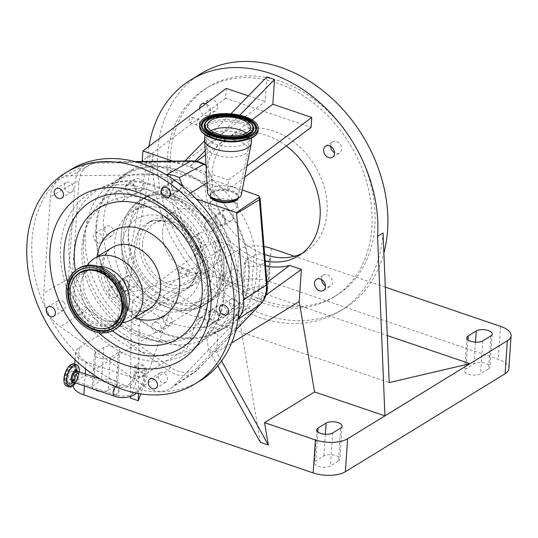 <?xml version="1.0" encoding="UTF-8"?>
<svg xmlns="http://www.w3.org/2000/svg" width="538" height="538" viewBox="0 0 538 538"><rect width="100%" height="100%" fill="white"/><g stroke="black" fill="none" stroke-linecap="round" stroke-linejoin="round"><path stroke-width="0.4" stroke-dasharray="2.69 2.02" d="M143.659 365.215L138.838 363.385L134.756 365.531L137.284 369.398L142.113 371.227L146.188 369.075L143.659 365.215M238.058 318.994A31.984 24.573 58.5 0 1 237.473 319.626L174.393 385.376A31.984 24.573 58.5 0 1 171.245 388.019A31.984 24.573 58.5 0 1 143.747 385.692L60.303 326.761A31.984 24.573 58.5 0 1 43.699 293.096L50.424 196.774A31.984 24.573 58.5 0 1 61.097 178.266A31.984 24.573 58.5 0 1 70.673 175.785L165.919 174.594M70.74 169.658A123.814 95.125 -121.5 0 0 39.415 207.338A123.814 95.125 -121.5 0 0 73.343 349.929A123.814 95.125 -121.5 0 0 200.23 380.722M229.531 303.977A5.501 4.23 -121.5 0 0 236.881 308.624A5.501 4.23 -121.5 0 0 238.482 303.896A5.501 4.23 -121.5 0 0 231.132 299.242A5.501 4.23 -121.5 0 0 229.531 303.977M160.438 372.632A5.501 4.23 -121.5 0 0 159.994 372.861A5.501 4.23 -121.5 0 0 159.1 379.478A5.501 4.23 -121.5 0 0 165.3 382.471A5.501 4.23 -121.5 0 0 165.751 382.242A5.501 4.23 -121.5 0 0 166.639 375.625A5.501 4.23 -121.5 0 0 160.438 372.632M63.78 302.383A5.501 4.23 -121.5 0 0 57.929 300.776A5.501 4.23 -121.5 0 0 57.828 308.543A5.501 4.23 -121.5 0 0 63.686 310.157A5.501 4.23 -121.5 0 0 63.78 302.383M73.134 190.311A5.501 4.23 -121.5 0 0 71.621 183.976A5.501 4.23 -121.5 0 0 65.986 182.604A5.501 4.23 -121.5 0 0 64.594 184.278A5.501 4.23 -121.5 0 0 66.1 190.62A5.501 4.23 -121.5 0 0 71.742 191.985A5.501 4.23 -121.5 0 0 73.134 190.311M175.57 191.293A5.501 4.23 -121.5 0 0 178.784 191.044A5.501 4.23 -121.5 0 0 180.311 186.007A5.501 4.23 -121.5 0 0 176.242 181.407A5.501 4.23 -121.5 0 0 173.028 181.662A5.501 4.23 -121.5 0 0 171.501 186.699A5.501 4.23 -121.5 0 0 175.57 191.293M87.338 265.342A35.77 27.478 -121.5 0 0 85.212 269.404A35.77 27.478 -121.5 0 0 84.621 270.984A35.77 27.478 -121.5 0 0 116.195 322.444A35.77 27.478 -121.5 0 0 122.449 322.578M98.622 266.404A29.213 22.441 -121.5 0 0 89.685 269.02A29.213 22.441 -121.5 0 0 82.294 277.911A29.213 22.441 -121.5 0 0 81.81 279.195A29.213 22.441 -121.5 0 0 107.593 321.226A29.213 22.441 -121.5 0 0 120.236 318.812A29.213 22.441 -121.5 0 0 126.618 312.033M78.797 268.327A35.495 27.27 -121.5 0 0 69.812 279.135A35.495 27.27 -121.5 0 0 79.543 320.009A35.495 27.27 -121.5 0 0 115.919 328.839M206.007 165.166L206.686 165.906A28.682 22.031 -121.5 0 0 193.33 161.884L97.116 163.088A28.682 22.031 -121.5 0 0 78.958 181.911L72.233 278.233A28.682 22.031 -121.5 0 0 87.122 308.415L170.559 367.346A28.682 22.031 -121.5 0 0 198.045 367.064L261.125 301.314A28.682 22.031 -121.5 0 0 266.693 287.776A28.682 22.031 -121.5 0 0 266.653 283.445L259.672 198.152A2.414 1.856 -121.5 0 0 257.931 195.711A209.773 161.165 58.5 0 1 253.344 193.761M182.799 186.478L186.404 195.563L196.148 198.878M206.686 165.906L212.174 179.753L206.982 182.94M190.365 193.135L186.404 195.563M212.174 179.753L242.234 189.981M237.144 285.201A90.794 69.758 -121.5 0 0 196.733 194.971A90.794 69.758 -121.5 0 0 113.774 181.992A90.794 69.758 -121.5 0 0 85.367 233.559A90.794 69.758 -121.5 0 0 125.778 323.789A90.794 69.758 -121.5 0 0 208.737 336.775A90.794 69.758 -121.5 0 0 237.144 285.201M96.632 226.653A90.794 69.758 58.5 0 1 125.038 175.079A90.794 69.758 58.5 0 1 207.991 188.065A90.794 69.758 58.5 0 1 248.401 278.287A90.794 69.758 58.5 0 1 219.995 329.861A90.794 69.758 58.5 0 1 137.042 316.882A90.794 69.758 58.5 0 1 96.632 226.653M249.168 278.549A91.716 70.458 -121.5 0 0 208.347 187.412A91.716 70.458 -121.5 0 0 124.554 174.299A91.716 70.458 -121.5 0 0 95.865 226.397A91.716 70.458 -121.5 0 0 136.679 317.534A91.716 70.458 -121.5 0 0 220.472 330.648A91.716 70.458 -121.5 0 0 249.168 278.549M265.94 295.053L218.172 329.586L218.092 330.809A91.716 70.458 -121.5 0 0 227.984 326.041A91.716 70.458 -121.5 0 0 256.673 273.943A91.716 70.458 -121.5 0 0 221.434 187.809A91.716 70.458 -121.5 0 0 185.637 165.475A91.716 70.458 -121.5 0 0 148.488 162.994A91.716 70.458 -121.5 0 0 132.059 169.692A91.716 70.458 -121.5 0 0 103.37 221.791A91.716 70.458 -121.5 0 0 132.624 301.731L131.164 323.136L130.378 396.466M226.935 313.008A6.55 5.03 -121.5 0 0 224.023 306.499A6.55 5.03 -121.5 0 0 218.038 305.564A6.55 5.03 -121.5 0 0 215.987 309.283A6.55 5.03 -121.5 0 0 218.899 315.793A6.55 5.03 -121.5 0 0 224.884 316.727A6.55 5.03 -121.5 0 0 226.935 313.008M231.38 265.342A61.446 47.209 -121.5 0 0 204.03 204.279A61.446 47.209 -121.5 0 0 147.889 195.489A61.446 47.209 -121.5 0 0 128.663 230.399A61.446 47.209 -121.5 0 0 156.013 291.462A61.446 47.209 -121.5 0 0 212.154 300.244A61.446 47.209 -121.5 0 0 231.38 265.342M137.506 282.584A6.55 5.03 -121.5 0 0 134.587 276.075A6.55 5.03 -121.5 0 0 128.602 275.133A6.55 5.03 -121.5 0 0 126.551 278.859A6.55 5.03 -121.5 0 0 129.47 285.369A6.55 5.03 -121.5 0 0 135.455 286.303A6.55 5.03 -121.5 0 0 137.506 282.584M218.172 329.586L208.683 326.358A84.701 65.071 58.5 0 1 142.2 303.741L132.704 300.513L132.624 301.731A91.716 70.458 -121.5 0 0 143.767 312.578L139.107 325.84L138.38 393.493M144.036 161.474L227.695 189.941L228.374 180.015L246.841 166.161M233.492 216.881A6.55 5.03 -121.5 0 0 230.573 210.371A6.55 5.03 -121.5 0 0 224.588 209.43A6.55 5.03 -121.5 0 0 222.537 213.156A6.55 5.03 -121.5 0 0 225.456 219.665A6.55 5.03 -121.5 0 0 231.441 220.6A6.55 5.03 -121.5 0 0 233.492 216.881M144.056 186.451A6.55 5.03 -121.5 0 0 141.144 179.941A6.55 5.03 -121.5 0 0 135.152 179.006A6.55 5.03 -121.5 0 0 133.108 182.725A6.55 5.03 -121.5 0 0 136.02 189.235A6.55 5.03 -121.5 0 0 142.005 190.176A6.55 5.03 -121.5 0 0 144.056 186.451M208.482 313.889A6.55 5.03 -121.5 0 0 211.394 320.399A6.55 5.03 -121.5 0 0 217.379 321.334A6.55 5.03 -121.5 0 0 219.43 317.615A6.55 5.03 -121.5 0 0 216.518 311.105A6.55 5.03 -121.5 0 0 210.526 310.164A6.55 5.03 -121.5 0 0 208.482 313.889M121.158 234.998A61.446 47.209 -121.5 0 0 148.508 296.061A61.446 47.209 -121.5 0 0 204.648 304.851A61.446 47.209 -121.5 0 0 223.875 269.948A61.446 47.209 -121.5 0 0 196.525 208.879A61.446 47.209 -121.5 0 0 140.384 200.096A61.446 47.209 -121.5 0 0 121.158 234.998M119.046 283.459A6.55 5.03 -121.5 0 0 121.965 289.975A6.55 5.03 -121.5 0 0 127.95 290.91A6.55 5.03 -121.5 0 0 130.001 287.184A6.55 5.03 -121.5 0 0 127.082 280.675A6.55 5.03 -121.5 0 0 121.097 279.74A6.55 5.03 -121.5 0 0 119.046 283.459M215.032 217.756A6.55 5.03 -121.5 0 0 217.951 224.272A6.55 5.03 -121.5 0 0 223.936 225.207A6.55 5.03 -121.5 0 0 225.987 221.481A6.55 5.03 -121.5 0 0 223.068 214.971A6.55 5.03 -121.5 0 0 217.083 214.037A6.55 5.03 -121.5 0 0 215.032 217.756M125.603 187.332A6.55 5.03 -121.5 0 0 128.515 193.841A6.55 5.03 -121.5 0 0 134.5 194.776A6.55 5.03 -121.5 0 0 136.551 191.057A6.55 5.03 -121.5 0 0 133.632 184.547A6.55 5.03 -121.5 0 0 127.647 183.613A6.55 5.03 -121.5 0 0 125.603 187.332M128.064 184.595A5.501 4.23 58.5 0 1 128.199 184.507A5.501 4.23 58.5 0 1 134.621 186.894A5.501 4.23 58.5 0 1 134.09 193.794A5.501 4.23 58.5 0 1 133.955 193.882A5.501 4.23 58.5 0 1 127.526 191.494A5.501 4.23 58.5 0 1 128.064 184.595M122.832 200.701A5.501 4.23 58.5 0 1 122.698 200.795A5.501 4.23 58.5 0 1 116.269 198.401A5.501 4.23 58.5 0 1 116.8 191.501A5.501 4.23 58.5 0 1 116.941 191.414A5.501 4.23 58.5 0 1 123.363 193.801A5.501 4.23 58.5 0 1 122.832 200.701M223.996 217.231A5.501 4.23 58.5 0 1 223.384 224.312A5.501 4.23 58.5 0 1 217.016 222.012A5.501 4.23 58.5 0 1 217.628 214.931A5.501 4.23 58.5 0 1 223.996 217.231M205.758 228.919A5.501 4.23 58.5 0 1 206.37 221.838A5.501 4.23 58.5 0 1 212.739 224.138A5.501 4.23 58.5 0 1 212.127 231.219A5.501 4.23 58.5 0 1 205.758 228.919M121.03 287.716A5.501 4.23 58.5 0 1 121.642 280.634A5.501 4.23 58.5 0 1 128.01 282.934A5.501 4.23 58.5 0 1 127.398 290.016A5.501 4.23 58.5 0 1 121.03 287.716M116.753 289.841A5.501 4.23 58.5 0 1 116.141 296.922A5.501 4.23 58.5 0 1 109.772 294.622A5.501 4.23 58.5 0 1 110.384 287.541A5.501 4.23 58.5 0 1 116.753 289.841M223.835 269.935A61.399 47.176 -121.5 0 0 196.504 208.912A61.399 47.176 -121.5 0 0 140.405 200.136A61.399 47.176 -121.5 0 0 121.198 235.012A61.399 47.176 -121.5 0 0 148.522 296.034A61.399 47.176 -121.5 0 0 204.622 304.811A61.399 47.176 -121.5 0 0 223.835 269.935M226.337 268.395A61.399 47.176 -121.5 0 0 199.006 207.379A61.399 47.176 -121.5 0 0 142.906 198.603A61.399 47.176 -121.5 0 0 123.7 233.479A61.399 47.176 -121.5 0 0 151.023 294.494A61.399 47.176 -121.5 0 0 207.123 303.277A61.399 47.176 -121.5 0 0 226.337 268.395M221.777 266.848A55.945 42.979 -121.5 0 0 196.874 211.252A55.945 42.979 -121.5 0 0 145.764 203.25A55.945 42.979 -121.5 0 0 128.259 235.032A55.945 42.979 -121.5 0 0 153.155 290.628A55.945 42.979 -121.5 0 0 204.272 298.624A55.945 42.979 -121.5 0 0 221.777 266.848M208.018 275.288A55.945 42.979 58.5 0 1 190.513 307.064A55.945 42.979 58.5 0 1 139.396 299.067A55.945 42.979 58.5 0 1 114.5 243.472A55.945 42.979 58.5 0 1 131.998 211.696A55.945 42.979 58.5 0 1 183.115 219.692A55.945 42.979 58.5 0 1 208.018 275.288M203.075 264.064A38.063 29.24 58.5 0 1 191.165 285.685A38.063 29.24 58.5 0 1 156.39 280.237A38.063 29.24 58.5 0 1 139.456 242.416A38.063 29.24 58.5 0 1 151.36 220.795A38.063 29.24 58.5 0 1 186.135 226.242A38.063 29.24 58.5 0 1 203.075 264.064M142.523 243.458A34.392 26.423 58.5 0 1 153.276 223.922A34.392 26.423 58.5 0 1 184.702 228.845A34.392 26.423 58.5 0 1 200.008 263.021A34.392 26.423 58.5 0 1 189.248 282.558A34.392 26.423 58.5 0 1 157.829 277.635A34.392 26.423 58.5 0 1 142.523 243.458M162.537 231.179A34.392 26.423 58.5 0 1 173.297 211.642A34.392 26.423 58.5 0 1 204.716 216.565A34.392 26.423 58.5 0 1 220.022 250.742A34.392 26.423 58.5 0 1 209.262 270.278A34.392 26.423 58.5 0 1 177.843 265.362A34.392 26.423 58.5 0 1 162.537 231.179M216.969 320.352A5.501 4.23 58.5 0 1 216.834 320.44A5.501 4.23 58.5 0 1 210.405 318.052A5.501 4.23 58.5 0 1 210.943 311.146A5.501 4.23 58.5 0 1 211.078 311.058A5.501 4.23 58.5 0 1 217.5 313.452A5.501 4.23 58.5 0 1 216.969 320.352M199.685 318.059A5.501 4.23 58.5 0 1 199.82 317.965A5.501 4.23 58.5 0 1 206.242 320.359A5.501 4.23 58.5 0 1 205.711 327.259A5.501 4.23 58.5 0 1 205.577 327.346A5.501 4.23 58.5 0 1 199.147 324.959A5.501 4.23 58.5 0 1 199.685 318.059M265.597 265.866A74.116 56.941 58.5 0 1 227.695 244.353L142.2 303.741M227.695 244.353L215.92 240.351L213.727 272.484L187.009 348.543L116.645 324.602L79.321 347.501A23.295 10.135 3.9 0 0 75.549 352.545A23.295 10.135 3.9 0 0 86.08 361.926L136.975 379.243L187.009 348.543M132.704 300.513L215.92 240.351M148.945 146.403A137.567 105.69 -121.5 0 0 147.607 158.098L116.645 324.602L201.716 272.41L387.279 335.544M286.344 145.939A68.783 52.845 -121.5 0 0 226.619 138.582A68.783 52.845 -121.5 0 0 205.099 177.654A68.783 52.845 -121.5 0 0 265.187 260.883M199.685 108.34A6.55 5.03 -121.5 0 0 202.887 114.406A6.55 5.03 -121.5 0 0 208.596 115.132A6.55 5.03 -121.5 0 0 210.647 111.406A6.55 5.03 -121.5 0 0 205.812 103.747M190.62 240.863A6.55 5.03 -121.5 0 0 193.532 247.379A6.55 5.03 -121.5 0 0 199.517 248.314A6.55 5.03 -121.5 0 0 201.568 244.588A6.55 5.03 -121.5 0 0 198.656 238.078A6.55 5.03 -121.5 0 0 192.665 237.144A6.55 5.03 -121.5 0 0 190.62 240.863M266.868 76.907L265.18 101.621L181.804 164.171L184.931 160.963M226.283 88.387L225.604 98.313L311.072 127.392M248.354 95.898L265.18 101.621M200.654 73.814A137.567 105.69 -121.5 0 0 157.614 151.958A137.567 105.69 -121.5 0 0 218.838 288.664A137.567 105.69 -121.5 0 0 344.535 308.335A137.567 105.69 -121.5 0 0 383.89 252.921M383.069 232.954A137.567 105.69 58.5 0 1 340.029 311.099A137.567 105.69 58.5 0 1 214.339 291.428A137.567 105.69 58.5 0 1 153.108 154.722L147.607 158.098M264.662 254.461A68.783 52.845 58.5 0 1 212.1 173.357A68.783 52.845 58.5 0 1 233.62 134.285A68.783 52.845 58.5 0 1 296.465 144.117A68.783 52.845 58.5 0 1 327.084 212.476A68.783 52.845 58.5 0 1 305.564 251.549A68.783 52.845 58.5 0 1 301.952 253.519M321.522 279.511A6.55 5.03 58.5 0 1 321.529 278.724A6.55 5.03 58.5 0 1 323.58 274.999A6.55 5.03 58.5 0 1 329.565 275.933A6.55 5.03 58.5 0 1 332.477 282.45A6.55 5.03 58.5 0 1 330.433 286.169A6.55 5.03 58.5 0 1 325.483 285.96M330.601 146.323A6.55 5.03 58.5 0 1 330.608 145.536A6.55 5.03 58.5 0 1 332.659 141.817A6.55 5.03 58.5 0 1 338.644 142.752A6.55 5.03 58.5 0 1 341.563 149.261A6.55 5.03 58.5 0 1 339.512 152.987A6.55 5.03 58.5 0 1 334.562 152.772M217.655 107.109A6.55 5.03 58.5 0 1 215.603 110.828A6.55 5.03 58.5 0 1 209.618 109.893A6.55 5.03 58.5 0 1 206.7 103.383A6.55 5.03 58.5 0 1 208.751 99.664A6.55 5.03 58.5 0 1 214.736 100.599A6.55 5.03 58.5 0 1 217.655 107.109M208.576 240.291A6.55 5.03 58.5 0 1 206.525 244.017A6.55 5.03 58.5 0 1 200.539 243.075A6.55 5.03 58.5 0 1 197.621 236.565A6.55 5.03 58.5 0 1 199.672 232.846A6.55 5.03 58.5 0 1 205.657 233.781A6.55 5.03 58.5 0 1 208.576 240.291M167.358 158.132A122.321 93.975 58.5 0 1 205.624 88.656A122.321 93.975 58.5 0 1 317.386 106.141A122.321 93.975 58.5 0 1 371.825 227.695A122.321 93.975 58.5 0 1 333.56 297.178A122.321 93.975 58.5 0 1 221.797 279.693A122.321 93.975 58.5 0 1 167.358 158.132M374.831 225.852A122.321 93.975 58.5 0 1 336.559 295.335A122.321 93.975 58.5 0 1 224.797 277.85A122.321 93.975 58.5 0 1 170.358 156.289A122.321 93.975 58.5 0 1 208.63 86.813A122.321 93.975 58.5 0 1 320.386 104.298A122.321 93.975 58.5 0 1 374.831 225.852M153.108 154.722L127.311 293.472L201.716 272.41L239.047 249.511L236.794 282.47L77.069 380.46A23.295 10.135 3.9 0 0 73.302 385.497A23.295 10.135 3.9 0 0 73.296 385.638M127.311 293.472L389.209 382.572M265.496 254.75A8.716 3.786 3.9 0 0 253.956 255.348L245.953 260.257A8.716 3.786 3.9 0 0 244.541 262.147A8.716 3.786 3.9 0 0 250.627 266.216A8.716 3.786 3.9 0 0 260.513 265.214L268.523 260.305A8.716 3.786 3.9 0 0 269.935 258.415A8.716 3.786 3.9 0 0 266.256 254.999M385.295 287.144L294.508 256.256M264.017 246.579A23.295 10.135 3.9 0 0 239.047 249.511M243.701 293.217A8.716 3.786 3.9 0 0 242.295 295.1A8.716 3.786 3.9 0 0 248.381 299.175A8.716 3.786 3.9 0 0 258.267 298.173L266.276 293.257A8.716 3.786 3.9 0 0 267.682 291.374A8.716 3.786 3.9 0 0 261.596 287.305A8.716 3.786 3.9 0 0 251.71 288.307L243.701 293.217L245.953 260.257M508.854 368.705A23.295 10.135 3.9 0 0 498.322 359.323L268.98 281.293A23.295 10.135 3.9 0 0 236.794 282.47M488.565 368.886A8.716 3.786 3.9 0 0 489.977 367.003A8.716 3.786 3.9 0 0 483.891 362.928A8.716 3.786 3.9 0 0 474.005 363.93L465.995 368.846A8.716 3.786 3.9 0 0 464.59 370.729A8.716 3.786 3.9 0 0 470.676 374.798A8.716 3.786 3.9 0 0 480.562 373.802L488.565 368.886L490.817 335.927M204.662 140.721L230.883 113.827M196.693 161.36L189.47 166.78L195.025 161.084M205.207 150.633L239.76 115.186M252.013 119.86L205.435 154.803M221.528 361.005L216.632 352.215L231.555 343.062M217.742 365.766L208.69 349.512L216.632 352.215L218.092 330.809A91.716 70.458 -121.5 0 1 206.007 333.755L208.69 349.512M338.449 460.985A8.716 3.786 3.9 0 0 339.861 459.102A8.716 3.786 3.9 0 0 333.768 455.027A8.716 3.786 3.9 0 0 323.883 456.029L315.88 460.945A8.716 3.786 3.9 0 0 314.468 462.828A8.716 3.786 3.9 0 0 320.561 466.897A8.716 3.786 3.9 0 0 330.446 465.895L338.449 460.985L340.695 428.026M108.151 390.272L116.154 385.356A8.716 3.786 3.9 0 0 117.566 383.473A8.716 3.786 3.9 0 0 111.48 379.404A8.716 3.786 3.9 0 0 101.595 380.406L93.585 385.316A8.716 3.786 3.9 0 0 92.173 387.199A8.716 3.786 3.9 0 0 98.266 391.274A8.716 3.786 3.9 0 0 108.151 390.272L110.398 357.313L118.4 352.403A8.716 3.786 3.9 0 0 119.813 350.514A8.716 3.786 3.9 0 0 113.726 346.445A8.716 3.786 3.9 0 0 103.841 347.447L95.831 352.356A8.716 3.786 3.9 0 0 94.426 354.246A8.716 3.786 3.9 0 0 100.512 358.315A8.716 3.786 3.9 0 0 110.398 357.313M130.357 398.066L136.975 379.243M213.727 272.484L131.164 323.136L139.107 325.84M208.683 326.358L266.956 282.497M178.744 271.065A2.912 1.365 -71.2 0 1 181.266 267.332A2.912 1.365 -71.2 0 1 181.918 269.114A2.912 1.365 -71.2 0 1 179.389 272.847A2.912 1.365 -71.2 0 1 178.744 271.065M189.584 271.724A2.912 1.365 -71.2 0 1 187.056 275.456A2.912 1.365 -71.2 0 1 186.41 273.674A2.912 1.365 -71.2 0 1 188.932 269.941A2.912 1.365 -71.2 0 1 189.584 271.724M188.979 120.862A2.912 1.365 -71.2 0 1 191.508 117.129A2.912 1.365 -71.2 0 1 192.16 118.911A2.912 1.365 -71.2 0 1 189.632 122.644A2.912 1.365 -71.2 0 1 188.979 120.862M225.604 98.313L142.227 160.862M199.827 121.521A2.912 1.365 -71.2 0 1 197.298 125.253A2.912 1.365 -71.2 0 1 196.646 123.471A2.912 1.365 -71.2 0 1 199.174 119.739A2.912 1.365 -71.2 0 1 199.827 121.521M172.826 161.118L228.374 180.015M244.709 177.177L227.695 189.941M260.392 442.303L238.536 313.795L206.007 333.755M238.536 313.795A91.716 70.458 58.5 0 1 176.296 292.625L140.727 393.877M176.296 292.625L143.767 312.578M210.109 196.417A14.217 6.18 -176.1 0 1 210.049 196.088A14.217 6.18 -176.1 0 1 217.083 190.748A14.217 6.18 -176.1 0 1 231.965 191.736A14.217 6.18 -176.1 0 1 238.3 198.011A14.217 6.18 -176.1 0 1 238.186 198.327M211.474 197.648A14.425 6.274 -176.1 0 1 209.907 195.065A14.425 6.274 -176.1 0 1 217.049 189.652A14.425 6.274 -176.1 0 1 232.147 190.654A14.425 6.274 -176.1 0 1 238.576 197.022A14.425 6.274 -176.1 0 1 236.673 199.363M207.507 192.443A16.967 7.377 -176.1 0 1 216.195 186.282A16.967 7.377 -176.1 0 1 233.694 187.52A16.967 7.377 -176.1 0 1 241.313 194.749M204.642 139.698A23.39 10.168 -176.1 0 1 217.164 131.662A23.39 10.168 -176.1 0 1 240.735 133.464A23.39 10.168 -176.1 0 1 251.307 142.879M246.29 133.027A21.601 9.395 -176.1 0 1 249.807 138.575A21.601 9.395 -176.1 0 1 249.8 138.656A21.601 9.395 -176.1 0 1 238.233 146.074A21.601 9.395 -176.1 0 1 216.471 144.413A21.601 9.395 -176.1 0 1 206.706 135.717A21.601 9.395 -176.1 0 1 206.713 135.637A21.601 9.395 -176.1 0 1 210.943 130.62M216.195 155.126A20.72 9.011 -176.1 0 1 206.841 147.479A20.72 9.011 -176.1 0 1 206.834 147.345A20.72 9.011 -176.1 0 1 217.359 139.759A20.72 9.011 -176.1 0 1 238.811 141.252A20.72 9.011 -176.1 0 1 248.099 150.156A20.72 9.011 -176.1 0 1 248.065 150.29A20.72 9.011 -176.1 0 1 216.195 155.126M212.712 192.584A13.759 5.985 -176.1 0 1 231.717 191.891A13.759 5.985 -176.1 0 1 237.937 197.433A13.759 5.985 -176.1 0 1 237.883 197.802A13.759 5.985 -176.1 0 1 235.705 200.405A13.759 5.985 -176.1 0 1 216.706 201.098A13.759 5.985 -176.1 0 1 210.486 195.933A13.759 5.985 -176.1 0 1 210.486 195.556A13.759 5.985 -176.1 0 1 212.712 192.584M212.154 200.822A13.759 5.985 3.9 0 0 209.921 203.801A13.759 5.985 3.9 0 0 219.538 210.224A13.759 5.985 3.9 0 0 235.146 208.643A13.759 5.985 3.9 0 0 237.372 205.671A13.759 5.985 3.9 0 0 227.756 199.242A13.759 5.985 3.9 0 0 212.154 200.822M75.199 372.498A8.003 3.759 108.8 0 0 71.897 367.696A8.003 3.759 108.8 0 0 66.463 377.858A8.003 3.759 108.8 0 0 67.115 381.758A8.003 3.759 108.8 0 0 71.816 381.079A8.003 3.759 108.8 0 0 75.199 372.498M71.097 371.307A4.311 2.024 108.8 0 0 68.622 375.591A4.311 2.024 108.8 0 0 69.442 379.263A4.311 2.024 108.8 0 0 70.565 379.055A4.311 2.024 108.8 0 0 73.04 374.771A4.311 2.024 108.8 0 0 72.22 371.099A4.311 2.024 108.8 0 0 71.097 371.307M138.118 368.853L144.702 368.617L142.832 365.753L136.242 365.995L138.118 368.853M211.77 324.441A93.787 72.058 -121.5 0 0 217.379 299.706A93.787 72.058 -121.5 0 0 179.961 210.318A93.787 72.058 -121.5 0 0 98.084 188.979A93.787 72.058 -121.5 0 0 66.214 221.643A93.787 72.058 -121.5 0 0 60.599 246.37A93.787 72.058 -121.5 0 0 106.813 343.116A93.787 72.058 -121.5 0 0 195.395 347.588A93.787 72.058 -121.5 0 0 211.77 324.441M205.415 310.715A76.578 58.837 -121.5 0 0 170.237 210.042A76.578 58.837 -121.5 0 0 86.571 226.774A76.578 58.837 -121.5 0 0 121.756 327.447A76.578 58.837 -121.5 0 0 205.415 310.715M177.486 179.558A5.501 4.23 -121.5 0 0 174.272 179.806A5.501 4.23 -121.5 0 0 172.745 184.843A5.501 4.23 -121.5 0 0 176.814 189.443A5.501 4.23 -121.5 0 0 180.028 189.188A5.501 4.23 -121.5 0 0 181.555 184.151A5.501 4.23 -121.5 0 0 177.486 179.558M165.556 196.35A5.501 4.23 58.5 0 1 161.487 191.75A5.501 4.23 58.5 0 1 163.014 186.713A5.501 4.23 58.5 0 1 166.229 186.464A5.501 4.23 58.5 0 1 170.297 191.057A5.501 4.23 58.5 0 1 168.771 196.094A5.501 4.23 58.5 0 1 165.556 196.35M240.351 275.55A5.501 4.23 -121.5 0 0 237.904 270.083A5.501 4.23 -121.5 0 0 232.873 269.296A5.501 4.23 -121.5 0 0 231.152 272.423A5.501 4.23 -121.5 0 0 233.606 277.89A5.501 4.23 -121.5 0 0 238.63 278.677A5.501 4.23 -121.5 0 0 240.351 275.55M219.894 279.33A5.501 4.23 58.5 0 1 221.616 276.202A5.501 4.23 58.5 0 1 226.646 276.989A5.501 4.23 58.5 0 1 229.094 282.457A5.501 4.23 58.5 0 1 227.372 285.584A5.501 4.23 58.5 0 1 222.342 284.797A5.501 4.23 58.5 0 1 219.894 279.33M167.547 325.389A5.501 4.23 -121.5 0 0 170.761 325.14A5.501 4.23 -121.5 0 0 172.288 320.103A5.501 4.23 -121.5 0 0 168.219 315.503A5.501 4.23 -121.5 0 0 165.005 315.759A5.501 4.23 -121.5 0 0 163.478 320.796A5.501 4.23 -121.5 0 0 167.547 325.389M156.962 322.41A5.501 4.23 58.5 0 1 161.03 327.01A5.501 4.23 58.5 0 1 159.504 332.047A5.501 4.23 58.5 0 1 156.282 332.296A5.501 4.23 58.5 0 1 152.22 327.703A5.501 4.23 58.5 0 1 153.747 322.666A5.501 4.23 58.5 0 1 156.962 322.41M104.675 229.396A5.501 4.23 -121.5 0 0 107.129 234.864A5.501 4.23 -121.5 0 0 112.153 235.651A5.501 4.23 -121.5 0 0 113.874 232.524A5.501 4.23 -121.5 0 0 111.427 227.056A5.501 4.23 -121.5 0 0 106.396 226.269A5.501 4.23 -121.5 0 0 104.675 229.396M102.617 239.43A5.501 4.23 58.5 0 1 100.895 242.557A5.501 4.23 58.5 0 1 95.865 241.77A5.501 4.23 58.5 0 1 93.417 236.303A5.501 4.23 58.5 0 1 95.139 233.176A5.501 4.23 58.5 0 1 100.169 233.963A5.501 4.23 58.5 0 1 102.617 239.43M115.394 386.634A5.824 2.737 -71.2 0 1 116.692 385.43A5.824 2.737 -71.2 0 1 118.212 385.147A5.824 2.737 -71.2 0 1 119.315 390.104A5.824 2.737 -71.2 0 1 115.979 395.894A5.824 2.737 -71.2 0 1 114.459 396.17M144.857 376.123A5.824 2.535 -176.1 0 1 136.807 376.418A5.824 2.535 -176.1 0 1 134.177 374.071A5.824 2.535 -176.1 0 1 135.119 372.814A5.824 2.535 -176.1 0 1 143.162 372.518A5.824 2.535 -176.1 0 1 145.798 374.865A5.824 2.535 -176.1 0 1 144.857 376.123M135.906 161.797L94.614 162.308A30.848 23.699 -121.5 0 0 85.374 164.709A30.848 23.699 -121.5 0 0 75.085 182.557L68.36 278.879A30.848 23.699 -121.5 0 0 84.372 311.341L167.816 370.279L143.747 385.692M87.122 308.415A4.586 1.432 125.2 0 1 84.372 311.341L60.303 326.761M72.233 278.233A4.586 1.997 -176 0 0 68.36 278.879L43.699 293.096M78.958 181.911A4.586 1.997 4 0 0 75.085 182.557L50.424 196.774M97.116 163.088A4.586 2.67 89.3 0 0 95.421 162.086A4.586 2.67 89.3 0 0 94.614 162.308L70.673 175.785M170.559 367.346A4.586 1.432 125.2 0 1 167.816 370.279A30.848 23.699 -121.5 0 0 194.339 372.518A30.848 23.699 -121.5 0 0 197.372 369.969L174.393 385.376M238.018 319.263L237.473 319.626M198.045 367.064A4.586 2.878 43.8 0 1 197.675 369.714A4.586 2.878 43.8 0 1 197.372 369.969L235.926 329.781M67.62 282.168A86.114 66.161 -121.5 0 0 98.521 332.524M75.407 270.574A76.383 58.682 -121.5 0 0 112.388 330.836M97.102 256.774A49.523 38.05 -121.5 0 0 134.513 317.75M102.98 258.502A35.77 27.478 -121.5 0 0 112.778 299.7A35.77 27.478 -121.5 0 0 149.436 308.597C145.442 311.394 139.678 311.724 132.153 309.585C126.833 307.79 121.756 304.474 116.914 299.646C104.204 284.602 100.236 270.13 105.018 256.216C106.746 252.228 109.079 249.363 112.025 247.621A35.77 27.478 -121.5 0 0 102.98 258.502M121.83 313.486A29.213 22.441 -121.5 0 0 113.827 279.841A29.213 22.441 -121.5 0 0 83.888 272.578A29.213 22.441 -121.5 0 0 76.497 281.468A29.213 22.441 -121.5 0 0 84.506 315.107A29.213 22.441 -121.5 0 0 114.439 322.37A29.213 22.441 -121.5 0 0 121.83 313.486M121.83 314.474A30.175 23.181 -121.5 0 0 107.963 274.804A30.175 23.181 -121.5 0 0 74.997 281.401A30.175 23.181 -121.5 0 0 88.864 321.065A30.175 23.181 -121.5 0 0 121.83 314.474M71.863 282.47A31.359 24.089 -121.5 0 0 100.169 328.61M122.321 317.427A33.39 25.656 -121.5 0 0 122.408 317.205A33.39 25.656 -121.5 0 0 118.252 285.765A33.39 25.656 -121.5 0 0 92.106 267.816A33.39 25.656 -121.5 0 0 91.87 267.796M193.33 161.884A4.586 2.67 89.3 0 0 191.636 160.882M260.755 303.963A4.586 2.878 43.8 0 0 261.125 301.314M267.083 284.051A4.586 1.614 -4.7 0 0 266.653 283.445M259.672 198.152A4.586 1.614 175.3 0 1 260.096 198.764M121.783 245.947A47.23 36.288 58.5 0 1 164.151 216.949A47.23 36.288 58.5 0 1 200.735 272.813A47.23 36.288 58.5 0 1 158.367 301.811A47.23 36.288 58.5 0 1 121.783 245.947M198.071 267.13A38.063 29.24 58.5 0 1 186.161 288.751A38.063 29.24 58.5 0 1 151.386 283.311A38.063 29.24 58.5 0 1 134.453 245.489A38.063 29.24 58.5 0 1 146.356 223.869A38.063 29.24 58.5 0 1 181.131 229.309A38.063 29.24 58.5 0 1 198.071 267.13M260.513 265.214L258.267 298.173M253.956 255.348L251.71 288.307M268.523 260.305L266.276 293.257M500.569 326.364L498.322 359.323M271.226 248.334L268.98 281.293M475.491 342.161L474.005 363.93M482.808 340.843L480.562 373.802M467.973 339.828L465.995 368.846M79.321 347.501L77.069 380.46M325.369 434.26L323.883 456.029M332.692 432.942L330.446 465.895M317.857 431.927L315.88 460.945M103.841 347.447L101.595 380.406M95.831 352.356L93.585 385.316M118.4 352.403L116.154 385.356M86.08 361.926L85.603 368.927M85.26 373.937L84.439 385.961M215.563 139.349A23.39 10.168 -176.1 0 1 205.301 130.035A23.39 10.168 -176.1 0 1 217.823 121.998A23.39 10.168 -176.1 0 1 241.394 123.794A23.39 10.168 -176.1 0 1 251.966 133.216A23.39 10.168 -176.1 0 1 240.533 141.05M242.006 122.234A24.351 10.592 -176.1 0 1 249.067 137.311A24.351 10.592 -176.1 0 1 215.429 138.535A24.351 10.592 -176.1 0 1 208.361 123.464A24.351 10.592 -176.1 0 1 242.006 122.234M201.273 131.023A28.817 12.535 -176.1 0 1 211.582 117.916A28.817 12.535 -176.1 0 1 244.541 119.281A28.817 12.535 -176.1 0 1 255.826 134.742M199.625 126.316A29.301 12.744 -176.1 0 1 215.314 116.242A29.301 12.744 -176.1 0 1 244.844 118.494A29.301 12.744 -176.1 0 1 258.092 130.297M255.126 131.151A26.88 11.688 -176.1 0 1 255.052 131.292L255.207 131.016A27.021 11.749 -176.1 0 1 214.218 135.912A27.021 11.749 -176.1 0 1 202.389 127.412L202.503 127.708A26.88 11.688 -176.1 0 1 202.443 127.56M214.272 136.168A26.88 11.688 -176.1 0 1 202.503 127.708C203.505 130.922 207.507 133.848 214.494 136.491C228.993 141.649 251.125 139.302 255.052 131.292A26.88 11.688 -176.1 0 1 214.272 136.168M204.877 123.215A24.849 10.807 -176.1 0 1 242.49 118.851A24.849 10.807 -176.1 0 1 253.311 126.517M204.951 123.074A24.708 10.747 -176.1 0 1 242.436 118.595A24.708 10.747 -176.1 0 1 253.257 126.369M73.457 382.222A5.824 2.737 108.8 0 0 74.977 381.94A5.824 2.737 108.8 0 0 78.508 374.764A5.824 2.737 108.8 0 0 77.21 371.2C77.405 370.44 77.701 371.502 78.097 374.394C78.252 378.732 73.518 383.52 73.457 382.222M73.948 382.39A6.429 3.02 108.8 0 0 78.118 374.314A6.429 3.02 108.8 0 0 77.701 371.361M75.616 382.962A11.567 5.434 108.8 0 0 79.362 372.061A11.567 5.434 108.8 0 0 79.368 371.933L75.623 382.962M71.453 386.768A11.648 5.467 108.8 0 0 79.308 372A11.648 5.467 108.8 0 0 78.393 366.371M66.578 386.035A11.648 5.467 108.8 0 0 76.678 371.106A11.648 5.467 108.8 0 0 74.076 363.977M64.372 383.345A11.527 5.414 108.8 0 0 71.11 384.045A11.527 5.414 108.8 0 0 76.517 371.112A11.527 5.414 108.8 0 0 70.693 364.771M75.744 371.59A10.114 4.748 108.8 0 0 70.848 365.887A10.114 4.748 108.8 0 0 64.708 378.362A10.114 4.748 108.8 0 0 69.604 384.058A10.114 4.748 108.8 0 0 75.744 371.59M75.777 371.664A9.993 4.694 108.8 0 0 73.545 365.544A9.993 4.694 108.8 0 0 64.869 378.355A9.993 4.694 108.8 0 0 67.109 384.468A9.993 4.694 108.8 0 0 75.777 371.664M65.811 378.671A9.993 4.694 108.8 0 0 68.044 384.791A9.993 4.694 108.8 0 0 76.719 371.98A9.993 4.694 108.8 0 0 74.486 365.86A9.993 4.694 108.8 0 0 65.811 378.671M66.894 378.349A8.662 4.069 108.8 0 0 67.593 382.565A8.662 4.069 108.8 0 0 72.677 381.832A8.662 4.069 108.8 0 0 76.342 372.545A8.662 4.069 108.8 0 0 72.771 367.346A8.662 4.069 108.8 0 0 66.894 378.349M116.067 394.529A4.311 2.024 -71.2 0 1 114.944 394.737A4.311 2.024 -71.2 0 1 114.123 391.065A4.311 2.024 -71.2 0 1 116.598 386.788A4.311 2.024 -71.2 0 1 117.721 386.58A4.311 2.024 -71.2 0 1 118.542 390.252A4.311 2.024 -71.2 0 1 116.067 394.529M136.383 373.244A4.311 1.876 -176.1 0 1 142.335 373.029A4.311 1.876 -176.1 0 1 144.285 374.764A4.311 1.876 -176.1 0 1 143.585 375.692A4.311 1.876 -176.1 0 1 137.634 375.914A4.311 1.876 -176.1 0 1 135.684 374.179A4.311 1.876 -176.1 0 1 136.383 373.244M223.465 294.858A92.395 70.982 58.5 0 1 201.811 342.027A92.395 70.982 58.5 0 1 114.547 337.622A92.395 70.982 58.5 0 1 69.025 242.315A92.395 70.982 58.5 0 1 105.952 185.785A92.395 70.982 58.5 0 1 186.605 206.8A92.395 70.982 58.5 0 1 223.465 294.858M83.551 242.134A81.446 62.576 -121.5 0 0 146.639 338.463A81.446 62.576 -121.5 0 0 219.699 288.449A81.446 62.576 -121.5 0 0 156.612 192.12A81.446 62.576 -121.5 0 0 83.551 242.134M134.756 365.531L134.177 374.071C133.263 379.835 131.433 383.305 128.69 384.482C126.228 386.203 122.731 386.425 118.212 385.147L100.478 379.115M135.112 161.588L95.421 162.086L85.374 164.709L61.097 178.266M235.906 329.868L197.675 369.714L194.339 372.518L171.245 388.019M236.881 308.624L226.875 314.764M159.994 372.861L149.988 379.001M57.929 300.776L47.922 306.916M65.986 182.604L55.979 188.744M178.784 191.044L168.777 197.184M89.685 269.02L83.888 272.578C101.406 259.545 132.166 292.551 121.615 313.728L114.439 322.37L120.236 318.812M71.951 282.248C63.921 299.478 81.413 327.985 100.404 328.631M122.234 317.642L122.408 317.205C130.936 298.516 112.63 268.677 92.106 267.816L91.635 267.769M107.593 321.226L116.195 322.444M81.81 279.195L84.621 270.984M173.028 181.662L163.021 187.802M71.742 191.985L61.729 198.125M63.686 310.157L53.679 316.297M165.751 382.242L155.744 388.382M231.132 299.242L221.125 305.382M125.038 175.079L113.774 181.992M132.059 169.692L124.554 174.299M224.884 316.727L217.379 321.334M212.154 300.244L204.648 304.851M135.455 286.303L127.95 290.91M231.441 220.6L223.936 225.207M142.005 190.176L134.5 194.776M122.698 200.795L133.955 193.882M116.941 191.414L128.199 184.507M206.37 221.838L217.628 214.931M212.127 231.219L223.384 224.312M116.141 296.922L127.398 290.016M110.384 287.541L121.642 280.634M142.906 198.603L140.405 200.136M204.272 298.624L190.513 307.064M151.36 220.795L146.356 223.869C161.837 210.183 200.553 239.901 196.585 269.114C194.911 279.854 191.441 286.398 186.161 288.751L191.165 285.685M153.276 223.922L173.297 211.642M189.248 282.558L209.262 270.278M145.764 203.25L131.998 211.696M207.123 303.277L204.622 304.811M199.82 317.965L211.078 311.058M205.577 327.346L216.834 320.44M135.152 179.006L127.647 183.613M224.588 209.43L217.083 214.037M298.556 255.846L305.564 251.549M323.425 290.466L330.433 286.169M332.504 157.284L339.512 152.987M208.596 115.132L215.603 110.828M199.517 248.314L206.525 244.017M333.56 297.178L336.559 295.335M205.624 88.656L208.63 86.813M192.665 237.144L199.672 232.846M201.75 103.962L208.751 99.664M325.651 146.114L332.659 141.817M316.573 279.296L323.58 274.999M226.619 138.582L233.62 134.285M340.029 311.099L344.535 308.335M244.541 262.147L242.295 295.1M269.935 258.415L267.682 291.374M492.223 334.044L489.977 367.003M466.836 337.77L464.59 370.729M342.107 426.143L339.861 459.102M316.714 429.869L314.468 462.828M94.426 354.246L92.173 387.199M119.813 350.514L117.566 383.473M75.549 352.545L75.051 359.801M74.755 364.213L73.302 385.497M187.056 275.456L179.389 272.847M188.932 269.941L181.266 267.332M128.602 275.133L121.097 279.74M147.889 195.489L140.384 200.096M218.038 305.564L210.526 310.164M197.298 125.253L189.632 122.644M199.174 119.739L191.508 117.129M227.984 326.041L220.472 330.648M219.995 329.861L208.737 336.775M238.3 198.011L238.576 197.022M204.985 134.688L205.301 130.035C205.059 132.96 208.475 135.798 215.543 138.555C230.069 144.258 253.129 139.308 251.966 133.216L251.649 137.869M210.049 196.088L209.907 195.065M253.371 126.665L251.253 123.787L242.719 119.174C229.114 114.049 207.372 116.988 204.796 123.357M207.439 124.991L206.706 135.717M206.713 135.637L206.841 147.479M210.486 195.933L206.834 147.345M209.921 203.801L210.486 195.556M250.533 127.93L249.8 138.656M249.807 138.575L248.065 150.29M237.883 197.802L248.099 150.156M237.372 205.671L237.937 197.433M73.545 365.544C74.325 366.728 75.286 364.334 75.724 371.61C74.231 379.909 71.352 384.193 67.109 384.468L68.044 384.791C70.417 386.634 76.154 380.756 77.048 372.276C77.237 368.799 76.383 366.66 74.486 365.86L73.545 365.544M67.115 381.758L67.593 382.565L66.941 378.476C67.66 373.042 69.597 369.337 72.771 367.346L71.897 367.696M144.702 368.617L144.285 374.764C143.639 382.921 140.21 389.041 133.989 393.123C128.199 396.486 121.85 397.024 114.944 394.737L69.442 379.263M136.242 365.995L135.684 374.179C134.782 380.346 132.718 384.213 129.483 385.773C126.477 387.743 122.556 388.012 117.721 386.58L72.22 371.099M136.605 393.157L143.068 385.228L145.798 374.865L146.188 369.075M98.084 188.979L105.952 185.785C159.187 161.373 231.629 229.39 224.669 292.88C223.156 313.277 215.536 329.659 201.811 342.027L195.395 347.588M163.014 186.713L174.272 179.806M168.771 196.094L180.028 189.188M221.616 276.202L232.873 269.296M227.372 285.584L238.63 278.677M159.504 332.047L170.761 325.14M153.747 322.666L165.005 315.759M100.895 242.557L112.153 235.651M95.139 233.176L106.396 226.269"/><path stroke-width="0.81" d="M165.919 174.594L166.888 174.581A31.984 24.573 58.5 0 1 179.309 177.668L182.799 186.478A123.814 95.125 -121.5 0 0 165.919 174.594A123.814 95.125 -121.5 0 0 70.74 169.658L65.737 172.725A123.814 95.125 -121.5 0 0 34.412 210.405A123.814 95.125 -121.5 0 0 68.339 353.002A123.814 95.125 -121.5 0 0 195.227 383.796A123.814 95.125 -121.5 0 0 226.559 346.116A123.814 95.125 -121.5 0 0 192.624 203.519A123.814 95.125 -121.5 0 0 65.737 172.725M195.227 383.796L200.23 380.722A123.814 95.125 -121.5 0 0 231.562 343.042A123.814 95.125 -121.5 0 0 238.058 318.994A123.814 95.125 -121.5 0 0 196.148 198.878A123.814 95.125 -121.5 0 0 182.799 186.478M228.475 310.036A5.501 4.23 -121.5 0 0 221.125 305.382A5.501 4.23 -121.5 0 0 219.524 310.117A5.501 4.23 -121.5 0 0 226.875 314.764A5.501 4.23 -121.5 0 0 228.475 310.036M155.294 388.611A5.501 4.23 -121.5 0 0 155.744 388.382A5.501 4.23 -121.5 0 0 156.632 381.765A5.501 4.23 -121.5 0 0 150.432 378.772A5.501 4.23 -121.5 0 0 149.988 379.001A5.501 4.23 -121.5 0 0 149.093 385.618A5.501 4.23 -121.5 0 0 155.294 388.611M47.821 314.683A5.501 4.23 -121.5 0 0 53.679 316.297A5.501 4.23 -121.5 0 0 53.773 308.523A5.501 4.23 -121.5 0 0 47.922 306.916A5.501 4.23 -121.5 0 0 47.821 314.683M54.587 190.418A5.501 4.23 -121.5 0 0 56.093 196.76A5.501 4.23 -121.5 0 0 61.729 198.125A5.501 4.23 -121.5 0 0 63.121 196.451A5.501 4.23 -121.5 0 0 61.614 190.116A5.501 4.23 -121.5 0 0 55.979 188.744A5.501 4.23 -121.5 0 0 54.587 190.418M166.235 187.547A5.501 4.23 -121.5 0 0 163.021 187.802A5.501 4.23 -121.5 0 0 161.494 192.839A5.501 4.23 -121.5 0 0 165.563 197.433A5.501 4.23 -121.5 0 0 168.777 197.184A5.501 4.23 -121.5 0 0 170.304 192.147A5.501 4.23 -121.5 0 0 166.235 187.547M205.207 331.038A96.295 73.982 -121.5 0 0 160.963 204.447A96.295 73.982 -121.5 0 0 55.757 225.483A96.295 73.982 -121.5 0 0 100.001 352.074A96.295 73.982 -121.5 0 0 205.207 331.038M122.449 322.578A35.77 27.478 -121.5 0 0 131.675 319.491A35.77 27.478 -121.5 0 0 140.721 308.61A35.77 27.478 -121.5 0 0 130.922 267.413A35.77 27.478 -121.5 0 0 94.264 258.516A35.77 27.478 -121.5 0 0 87.338 265.342M126.618 312.033A29.213 22.441 -121.5 0 0 127.627 309.928A29.213 22.441 -121.5 0 0 123.323 280.977A29.213 22.441 -121.5 0 0 98.622 266.404M114.513 329.693L115.919 328.839A35.495 27.27 -121.5 0 0 124.897 318.032A35.495 27.27 -121.5 0 0 115.172 277.157A35.495 27.27 -121.5 0 0 78.797 268.327L77.398 269.188A35.495 27.27 -121.5 0 0 68.413 279.989A35.495 27.27 -121.5 0 0 78.144 320.87A35.495 27.27 -121.5 0 0 114.513 329.693A35.495 27.27 -121.5 0 0 123.498 318.893A35.495 27.27 -121.5 0 0 113.767 278.018A35.495 27.27 -121.5 0 0 77.398 269.188M122.119 317.924A33.719 25.905 -121.5 0 0 122.234 317.642A33.719 25.905 -121.5 0 0 118.037 285.893A33.719 25.905 -121.5 0 0 91.635 267.769A33.719 25.905 -121.5 0 0 69.792 280.964A33.719 25.905 -121.5 0 0 85.28 325.288A33.719 25.905 -121.5 0 0 122.119 317.924M71.877 282.437A31.029 23.84 -121.5 0 0 71.776 282.692A31.029 23.84 -121.5 0 0 75.636 311.912A31.029 23.84 -121.5 0 0 99.933 328.59A31.029 23.84 -121.5 0 0 120.035 316.452A31.029 23.84 -121.5 0 0 105.778 275.658A31.029 23.84 -121.5 0 0 71.877 282.437M206.007 165.166L203.559 164.48L179.309 177.668M242.234 189.981L257.816 195.435A3.605 1.567 -176.1 0 1 259.074 196.222A3.605 1.567 -176.1 0 1 258.798 197.567A4.586 3.618 58.7 0 1 259.417 199.706L236.592 213.559L243.647 299.7A31.984 24.573 58.5 0 1 238.058 318.994M206.982 182.94L190.365 193.135M231.555 343.062L299.195 301.562L301.388 269.43L289.612 265.422A74.116 56.941 58.5 0 1 265.597 265.866M299.195 301.562L314.569 391.94L384.932 415.874L377.568 236.33A137.567 105.69 -121.5 0 0 316.337 99.624A137.567 105.69 -121.5 0 0 190.647 79.954A137.567 105.69 -121.5 0 0 148.945 146.403M265.187 260.883A68.783 52.845 -121.5 0 0 298.556 255.846A68.783 52.845 -121.5 0 0 320.076 216.774A68.783 52.845 -121.5 0 0 286.344 145.939M314.522 283.022A6.55 5.03 -121.5 0 0 317.44 289.531A6.55 5.03 -121.5 0 0 323.425 290.466A6.55 5.03 -121.5 0 0 325.477 286.747A6.55 5.03 -121.5 0 0 322.558 280.237A6.55 5.03 -121.5 0 0 316.573 279.296A6.55 5.03 -121.5 0 0 314.522 283.022M323.6 149.833A6.55 5.03 -121.5 0 0 326.519 156.35A6.55 5.03 -121.5 0 0 332.504 157.284A6.55 5.03 -121.5 0 0 334.555 153.559A6.55 5.03 -121.5 0 0 331.637 147.049A6.55 5.03 -121.5 0 0 325.651 146.114A6.55 5.03 -121.5 0 0 323.6 149.833M205.812 103.747A6.55 5.03 -121.5 0 0 201.75 103.962A6.55 5.03 -121.5 0 0 199.699 107.681A6.55 5.03 -121.5 0 0 199.685 108.34M230.883 113.827L266.868 76.907L274.535 79.51L272.847 104.231L311.751 117.466L311.072 127.392L244.709 177.177M144.036 161.474L142.227 160.862L142.906 150.936L226.283 88.387L248.354 95.898M387.279 335.544L469.997 363.688L389.209 382.572L383.069 232.954L377.568 236.33M383.89 252.921A137.567 105.69 -121.5 0 0 387.575 230.19A137.567 105.69 -121.5 0 0 326.344 93.484A137.567 105.69 -121.5 0 0 200.654 73.814L190.647 79.954M301.952 253.519A68.783 52.845 58.5 0 1 264.662 254.461M325.483 285.96A6.55 5.03 58.5 0 1 321.522 279.511M334.562 152.772A6.55 5.03 58.5 0 1 330.601 146.323M266.256 254.999A8.716 3.786 3.9 0 0 265.496 254.75M468.242 335.887A8.716 3.786 3.9 0 0 466.836 337.77A8.716 3.786 3.9 0 0 472.922 341.845A8.716 3.786 3.9 0 0 482.808 340.843L490.817 335.927A8.716 3.786 3.9 0 0 492.223 334.044A8.716 3.786 3.9 0 0 486.137 329.976A8.716 3.786 3.9 0 0 476.251 330.978L468.242 335.887L467.973 339.828M314.569 391.94L264.528 422.639L315.423 439.95A23.295 10.135 3.9 0 0 347.602 438.779L507.327 340.783A23.295 10.135 3.9 0 0 511.1 335.746A23.295 10.135 3.9 0 0 500.569 326.364L385.295 287.144M294.508 256.256L271.226 248.334A23.295 10.135 3.9 0 0 264.017 246.579M73.296 385.638A23.295 10.135 3.9 0 0 83.834 394.885L313.177 472.909A23.295 10.135 3.9 0 0 345.356 471.732L505.081 373.742A23.295 10.135 3.9 0 0 508.854 368.705L511.1 335.746M184.931 160.963L204.662 140.721M195.025 161.084L205.207 150.633M239.76 115.186L274.535 79.51M272.847 104.231L252.013 119.86M205.435 154.803L196.693 161.36M264.528 422.639L268.334 445.007L221.528 361.005M268.334 445.007L260.392 442.303L217.742 365.766M318.126 427.986A8.716 3.786 3.9 0 0 316.714 429.869A8.716 3.786 3.9 0 0 322.807 433.944A8.716 3.786 3.9 0 0 332.692 432.942L340.695 428.026A8.716 3.786 3.9 0 0 342.107 426.143A8.716 3.786 3.9 0 0 336.015 422.074A8.716 3.786 3.9 0 0 326.136 423.076L318.126 427.986L317.857 431.927M130.378 396.466L130.357 398.066L138.3 400.77L138.38 393.493M266.956 282.497L289.612 265.422M301.388 269.43L265.94 295.053M142.906 150.936L172.826 161.118M246.841 166.161L311.751 117.466M140.727 393.877L138.3 400.77M258.798 197.567L236.411 212.577L236.592 213.559M196.148 198.878L236.411 212.577M238.186 198.327A14.217 6.18 -176.1 0 1 216.451 201.252A14.217 6.18 -176.1 0 1 210.109 196.417M251.649 137.869L251.307 142.879A23.39 10.168 -176.1 0 1 251.233 143.424L241.313 194.749A16.967 7.377 -176.1 0 1 239.013 197.762L236.673 199.363A14.425 6.274 -176.1 0 1 216.411 200.311A14.425 6.274 -176.1 0 1 211.474 197.648L209.369 195.745A16.967 7.377 -176.1 0 1 207.507 192.443L204.635 140.25A23.39 10.168 -176.1 0 1 204.642 139.698L204.985 134.688M239.013 197.762A16.967 7.377 -176.1 0 1 215.18 198.878A16.967 7.377 -176.1 0 1 209.369 195.745M251.233 143.424A23.39 10.168 -176.1 0 1 215.213 149.12A23.39 10.168 -176.1 0 1 204.635 140.25M244.972 116.652A29.301 12.744 -176.1 0 1 258.22 128.454A29.301 12.744 -176.1 0 1 242.524 138.528A29.301 12.744 -176.1 0 1 212.994 136.269A29.301 12.744 -176.1 0 1 199.753 124.466A29.301 12.744 -176.1 0 1 215.442 114.399A29.301 12.744 -176.1 0 1 244.972 116.652M240.768 119.234A21.601 9.395 -176.1 0 1 250.533 127.93A21.601 9.395 -176.1 0 1 238.966 135.354A21.601 9.395 -176.1 0 1 217.197 133.693A21.601 9.395 -176.1 0 1 207.439 124.991A21.601 9.395 -176.1 0 1 219 117.566A21.601 9.395 -176.1 0 1 240.768 119.234M210.943 130.62A21.601 9.395 -176.1 0 1 240.035 129.954A21.601 9.395 -176.1 0 1 246.29 133.027M136.605 393.157L134.782 394.408C128.562 398.019 121.783 398.604 114.459 396.17A5.824 2.737 -71.2 0 1 113.182 392.33A5.824 2.737 -71.2 0 1 115.394 386.634M203.559 164.48A30.848 23.699 -121.5 0 0 190.829 161.104L166.888 174.581M205.274 164.621C200.849 162.106 196.303 160.862 191.636 160.882A4.586 2.67 89.3 0 0 190.829 161.104L135.906 161.797M235.926 329.781L260.453 304.219L238.018 319.263M98.521 332.524A86.114 66.161 -121.5 0 0 202.86 322.047A86.114 66.161 -121.5 0 0 163.296 208.845A86.114 66.161 -121.5 0 0 69.22 227.655A86.114 66.161 -121.5 0 0 67.62 282.168M112.388 330.836A76.383 58.682 -121.5 0 0 197.513 315.362A76.383 58.682 -121.5 0 0 162.415 214.951A76.383 58.682 -121.5 0 0 78.965 231.643A76.383 58.682 -121.5 0 0 75.407 270.574M134.513 317.75A49.523 38.05 -121.5 0 0 176.666 300.641A49.523 38.05 -121.5 0 0 153.915 235.536A49.523 38.05 -121.5 0 0 99.812 246.357A49.523 38.05 -121.5 0 0 97.102 256.774M131.675 319.491L149.436 308.597A35.77 27.478 -121.5 0 0 158.488 297.709A35.77 27.478 -121.5 0 0 148.683 256.518A35.77 27.478 -121.5 0 0 112.025 247.621L94.264 258.516M91.87 267.796A33.39 25.656 -121.5 0 0 70.478 280.876A33.39 25.656 -121.5 0 0 85.818 324.777A33.39 25.656 -121.5 0 0 122.294 317.481A33.39 25.656 -121.5 0 0 122.321 317.427M100.169 328.61A31.359 24.089 -121.5 0 0 100.404 328.631A31.359 24.089 -121.5 0 0 120.72 316.364A31.359 24.089 -121.5 0 0 106.309 275.14A31.359 24.089 -121.5 0 0 72.052 281.993A31.359 24.089 -121.5 0 0 71.951 282.248A31.359 24.089 -121.5 0 0 71.863 282.47M260.755 303.963C264.568 299.874 266.687 294.79 267.124 288.704L267.083 284.051A4.586 1.614 -4.7 0 1 266.404 284.999A30.848 23.699 -121.5 0 1 266.445 289.652A30.848 23.699 -121.5 0 1 260.453 304.219A4.586 2.878 43.8 0 0 260.755 303.963L235.906 329.868M267.083 284.051L260.096 198.764A4.586 1.614 175.3 0 1 259.417 199.706L266.404 284.999L243.647 299.7M507.327 340.783L505.081 373.742M347.602 438.779L345.356 471.732M476.251 330.978L475.491 342.161M326.136 423.076L325.369 434.26M315.423 439.95L313.177 472.909M85.603 368.927L85.26 373.937M84.439 385.961L83.834 394.885M240.533 141.05A23.39 10.168 -176.1 0 1 215.873 139.456A23.39 10.168 -176.1 0 1 215.563 139.349M255.826 134.742A28.817 12.535 -176.1 0 1 213.095 138.575M258.22 128.454L258.092 130.297A29.301 12.744 -176.1 0 1 242.403 140.371A29.301 12.744 -176.1 0 1 212.873 138.118A29.301 12.744 -176.1 0 1 199.625 126.316L199.753 124.466M244.097 117.19A27.694 12.044 -176.1 0 1 252.134 134.339A27.694 12.044 -176.1 0 1 213.875 135.731A27.694 12.044 -176.1 0 1 205.839 118.589A27.694 12.044 -176.1 0 1 244.097 117.19M243.701 117.822A27.021 11.749 -176.1 0 1 255.207 131.016C252.167 138.172 228.811 141.185 214.063 135.697C207.601 133.384 203.707 130.62 202.389 127.412A27.021 11.749 -176.1 0 1 214.131 116.215A27.021 11.749 -176.1 0 1 243.701 117.822M212.981 138.535A28.817 12.535 -176.1 0 1 201.273 131.023M202.443 127.56A26.88 11.688 -176.1 0 1 214.332 116.538A26.88 11.688 -176.1 0 1 243.6 118.172A26.88 11.688 -176.1 0 1 255.126 131.151M253.311 126.517A24.849 10.807 -176.1 0 1 253.371 126.665A24.849 10.807 -176.1 0 1 242.571 136.968A24.849 10.807 -176.1 0 1 215.382 135.489A24.849 10.807 -176.1 0 1 204.796 123.357A24.849 10.807 -176.1 0 1 204.877 123.215M253.371 126.665L253.257 126.369A24.708 10.747 -176.1 0 1 242.517 136.612A24.708 10.747 -176.1 0 1 215.476 135.139A24.708 10.747 -176.1 0 1 204.951 123.074L204.796 123.357M242.093 118.421A24.028 10.451 -176.1 0 1 249.067 133.296A24.028 10.451 -176.1 0 1 215.873 134.507A24.028 10.451 -176.1 0 1 208.899 119.631A24.028 10.451 -176.1 0 1 242.093 118.421M100.478 379.115L77.21 371.2A5.824 2.737 108.8 0 0 75.69 371.476A5.824 2.737 108.8 0 0 72.153 378.658A5.824 2.737 108.8 0 0 73.457 382.222L114.459 396.17M77.701 371.361A6.429 3.02 108.8 0 0 73.921 371.624A6.429 3.02 108.8 0 0 71.103 378.618A6.429 3.02 108.8 0 0 73.948 382.39M79.368 371.933A11.567 5.434 108.8 0 0 73.719 365.564A11.567 5.434 108.8 0 0 66.739 379.808A11.567 5.434 108.8 0 0 69.288 386.876A11.567 5.434 108.8 0 0 75.616 382.962L69.207 386.93A11.648 5.467 108.8 0 0 71.453 386.768M78.393 366.371A11.648 5.467 108.8 0 0 76.705 364.872A11.648 5.467 108.8 0 0 66.598 379.801A11.648 5.467 108.8 0 0 69.207 386.93L66.578 386.035A11.648 5.467 108.8 0 1 63.968 378.907A11.648 5.467 108.8 0 1 74.076 363.977L76.705 364.872C78.676 365.712 79.563 368.106 79.362 372.054M70.693 364.771A11.527 5.414 108.8 0 0 63.935 378.833M63.935 378.886A11.527 5.414 108.8 0 0 64.372 383.345M99.933 328.59L100.404 328.631M71.776 282.692L71.951 282.248M191.636 160.882L135.112 161.588M75.051 359.801L74.755 364.213M260.096 198.764A4.586 4.586 0 0 0 259.074 196.222M258.092 130.297C258.106 140.64 230.721 144.971 213.035 138.562C204.211 135.482 199.746 131.4 199.625 126.316M253.257 126.369C251.804 123.061 248.146 120.398 242.288 118.38C228.939 113.592 208.435 115.852 204.951 123.074M66.578 386.035C64.607 385.195 63.719 382.8 63.914 378.86C65.582 369.276 68.965 364.32 74.076 363.977"/></g></svg>
